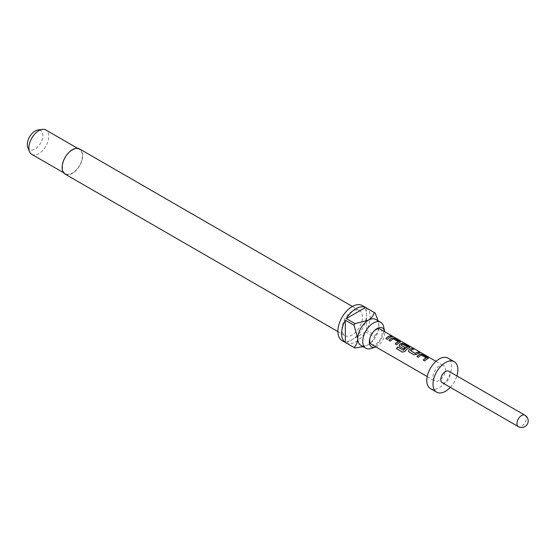 <?xml version="1.0" encoding="UTF-8"?>
<svg xmlns="http://www.w3.org/2000/svg" width="556" height="556" viewBox="0 0 556 556"><rect width="100%" height="100%" fill="white"/><g stroke="black" fill="none" stroke-linecap="round" stroke-linejoin="round"><path stroke-width="0.42" stroke-dasharray="2.78 2.08" d="M391.521 335.998L393.294 336.672M426.299 357.995L421.469 355.201A8.618 4.976 120 0 0 420.677 355.597A8.618 4.976 120 0 0 418.425 357.397L418.383 357.293M428.433 358.259L427.925 358.752A8.618 4.976 120 0 0 426.952 359.218A8.618 4.976 120 0 0 424.701 361.018L424.652 360.913M417.042 356.521A8.618 4.976 120 0 0 416.993 356.57L418.425 357.397M413.372 349.286L413.581 349.411A8.618 4.976 120 0 0 411.343 350.21A8.618 4.976 120 0 0 410.536 350.739L410.523 350.6M419.641 352.907L419.849 353.032A8.618 4.976 120 0 0 417.619 353.831A8.618 4.976 120 0 0 416.625 354.499L416.604 354.367M407.472 347.125L402.634 344.331A8.618 4.976 120 0 0 401.849 344.727A8.618 4.976 120 0 0 401.05 345.255L401.029 345.123M409.758 347.479L409.251 347.973A8.618 4.976 120 0 0 408.278 348.438A8.618 4.976 120 0 0 404.983 351.461L404.921 351.378M399.104 345.881L403.732 348.834M405.025 347.674L405.129 347.736A8.618 4.976 120 0 0 403.774 348.939M398.298 341.829L393.46 339.035A8.618 4.976 120 0 0 392.675 339.431A8.618 4.976 120 0 0 390.416 341.231L390.375 341.12M400.424 342.086L399.917 342.579A8.618 4.976 120 0 0 398.944 343.052A8.618 4.976 120 0 0 396.692 344.852L396.643 344.741M389.033 340.348A8.618 4.976 120 0 0 388.985 340.397L390.416 341.231M391.632 336.741L391.848 336.86A8.618 4.976 120 0 0 389.61 337.659A8.618 4.976 120 0 0 387.358 339.459L387.31 339.355M375.877 346.923A10.911 6.297 120 0 0 377.044 346.353A10.911 6.297 120 0 0 384.669 331.696M371.081 348.508A14.949 8.632 120 0 0 373.319 347.493A14.949 8.632 120 0 0 383.647 326.74M65.135 174.111A14.512 8.375 120 0 0 72.384 173.396A14.512 8.375 120 0 0 81.864 160.608A14.512 8.375 120 0 0 79.64 148.987M352.177 311.242A14.512 8.375 120 0 0 342.698 324.023A14.512 8.375 120 0 0 344.922 335.65A14.512 8.375 120 0 0 352.177 334.934A14.512 8.375 120 0 0 361.657 322.146A14.512 8.375 120 0 0 359.433 310.519A14.512 8.375 120 0 0 352.177 311.242M375.814 319.471A14.949 8.632 -60 0 1 378.914 326.316A14.949 8.632 -60 0 1 368.343 344.623A14.949 8.632 -60 0 1 360.872 345.366M342.065 340.599A20.224 11.676 120 0 0 352.177 339.598A20.224 11.676 120 0 0 365.389 321.778A20.224 11.676 120 0 0 362.29 305.571M354.978 348.028L346.277 343.003A20.224 11.676 120 0 0 355.909 341.752A20.224 11.676 120 0 0 365.542 331.883L374.244 336.908A20.224 11.676 -60 0 0 375.182 335.282L366.48 330.257A20.224 11.676 120 0 0 366.48 308.017L375.182 313.042M31.775 154.353A14.067 8.125 120 0 0 38.809 153.651A14.067 8.125 120 0 0 48.004 141.252A14.067 8.125 120 0 0 45.849 129.979M72.384 150.064A14.067 8.125 120 0 0 63.196 162.463A14.067 8.125 120 0 0 65.351 173.736A14.067 8.125 120 0 0 72.384 173.034A14.067 8.125 120 0 0 81.579 160.642A14.067 8.125 120 0 0 79.418 149.362A14.067 8.125 120 0 0 72.384 150.064M27.8 147.423A11.023 6.366 120 0 0 35.084 149.015A11.023 6.366 120 0 0 42.749 137.221A11.023 6.366 120 0 0 37.864 130M380.297 329.166A8.792 5.073 -60 0 1 381.645 336.213A8.792 5.073 -60 0 1 375.905 343.962A8.792 5.073 -60 0 1 371.505 344.4M442.145 382.639A6.596 3.809 120 0 0 445.439 382.313A6.596 3.809 120 0 0 449.748 376.502A6.596 3.809 120 0 0 448.741 371.22M430.427 388.568A17.584 10.154 120 0 0 439.219 387.699A17.584 10.154 120 0 0 450.714 372.2A17.584 10.154 120 0 0 448.018 358.113M370.053 337.735A8.792 5.073 -60 0 1 370.157 337.353A8.792 5.073 -60 0 1 373.528 331.522A8.792 5.073 -60 0 1 373.799 331.237M439.219 366.161A8.792 5.073 120 0 0 433.478 373.91A8.792 5.073 120 0 0 434.827 380.957A8.792 5.073 120 0 0 439.219 380.519A8.792 5.073 120 0 0 444.967 372.77A8.792 5.073 120 0 0 443.618 365.723A8.792 5.073 120 0 0 439.219 366.161M450.297 387.344A17.584 10.154 120 0 0 456.886 375.925M363.096 346.645L368.343 344.623C371.596 342.406 373.562 339.834 374.244 336.908M346.277 343.003L365.542 331.883M375.182 335.282C377.378 333.232 378.622 330.243 378.914 326.316L378.038 320.756M366.48 330.257L366.48 308.017M385.92 338.632L387.358 339.459M395.253 344.018L396.692 344.852M402.627 352.226L404.983 351.461M408.438 351.267L408.952 351.844M408.994 351.955L413.977 354.749M414.018 354.853L416.625 354.499M423.262 360.191L424.701 361.018M524.906 415.193A6.596 3.809 -60 0 1 525.913 420.475A6.596 3.809 -60 0 1 521.604 426.285A6.596 3.809 -60 0 1 518.31 426.612M337.881 331.584L344.922 335.65M63.579 172.707L65.351 173.736M427.21 376.558L434.827 380.957M436.001 361.33L443.618 365.723M370.157 337.353L369.921 338.152M373.528 331.522L374.098 330.917M77.645 148.341L79.418 149.362M352.386 306.453L359.433 310.519"/><path stroke-width="0.83" d="M393.745 336.95L393.294 336.672C391.709 335.782 391.236 335.643 391.876 336.262L393.148 336.589M428.433 358.259L422.817 354.742L420.218 354.297A8.618 4.976 120 0 0 419.245 354.77A8.618 4.976 120 0 0 417.042 356.521M428.467 358.175L427.946 358.599L427.891 357.487L422.866 354.582L420.232 354.144A8.792 5.073 120 0 0 419.245 354.624A8.792 5.073 120 0 0 416.944 356.465L418.383 357.293A8.792 5.073 120 0 1 420.677 355.458A8.792 5.073 120 0 1 421.483 355.055L426.299 357.995A8.618 4.976 120 0 0 425.514 358.391A8.618 4.976 120 0 0 423.311 360.142M413.372 349.286L412.142 348.577A8.618 4.976 120 0 0 409.911 349.376A8.618 4.976 120 0 0 408.917 350.044L408.438 351.267L408.952 351.844L413.977 354.749L416.604 354.367A8.792 5.073 120 0 1 417.619 353.685A8.792 5.073 120 0 1 419.898 352.872L418.459 352.038A8.792 5.073 120 0 0 416.18 352.858A8.792 5.073 120 0 0 415.36 353.394L410.523 350.6A8.792 5.073 120 0 1 411.343 350.065A8.792 5.073 120 0 1 413.629 349.251L412.191 348.417A8.792 5.073 120 0 0 409.911 349.237A8.792 5.073 120 0 0 408.896 349.919M419.641 352.907L418.418 352.198A8.618 4.976 120 0 0 416.18 352.997A8.618 4.976 120 0 0 415.374 353.526L415.36 353.394M409.758 347.479L404.149 343.962L401.543 343.518A8.618 4.976 120 0 0 400.57 343.99A8.618 4.976 120 0 0 399.583 344.657L399.138 345.964M409.272 347.813L409.223 346.708L404.191 343.803L401.564 343.365A8.792 5.073 120 0 0 400.57 343.844A8.792 5.073 120 0 0 399.562 344.525L399.104 345.881L399.611 346.457L403.732 348.834A8.792 5.073 120 0 1 405.115 347.604L401.029 345.123A8.792 5.073 120 0 1 401.849 344.588A8.792 5.073 120 0 1 402.655 344.185L407.472 347.125A8.618 4.976 120 0 0 406.686 347.521A8.618 4.976 120 0 0 403.552 350.336L397.623 347.013A8.792 5.073 120 0 0 396.504 348.695L402.537 352.177L404.921 351.378A8.792 5.073 120 0 1 408.278 348.299A8.792 5.073 120 0 1 409.272 347.813L409.793 347.396M405.025 347.674L401.029 345.123M400.424 342.086L394.816 338.576L392.209 338.131A8.618 4.976 120 0 0 391.236 338.597A8.618 4.976 120 0 0 389.033 340.348M400.459 342.01L399.938 342.426L399.889 341.315L394.857 338.416L392.23 337.978A8.792 5.073 120 0 0 391.236 338.458A8.792 5.073 120 0 0 388.936 340.293L390.375 341.12A8.792 5.073 120 0 1 392.675 339.285A8.792 5.073 120 0 1 393.474 338.882L398.298 341.829A8.618 4.976 120 0 0 397.505 342.218A8.618 4.976 120 0 0 395.302 343.969M391.632 336.741L390.409 336.032A8.618 4.976 120 0 0 388.171 336.832A8.618 4.976 120 0 0 385.968 338.576M384.669 331.696A10.911 6.297 120 0 0 384.585 331.202A10.911 6.297 120 0 0 377.044 328.533A10.911 6.297 120 0 0 374.098 330.917A10.911 6.297 120 0 0 369.921 338.152A10.911 6.297 120 0 0 375.411 347.09A10.911 6.297 120 0 0 375.877 346.923M384.585 331.202L383.647 326.74A14.949 8.632 120 0 0 380.79 322.348A14.949 8.632 120 0 0 373.319 323.085A14.949 8.632 120 0 0 363.555 336.255A14.949 8.632 120 0 0 365.841 348.237A14.949 8.632 120 0 0 371.081 348.508L375.411 347.09M352.386 306.453L79.64 148.987A14.512 8.375 120 0 0 72.384 149.703A14.512 8.375 120 0 0 62.911 162.491A14.512 8.375 120 0 0 65.135 174.111L337.881 331.584M365.841 348.237L360.872 345.366A14.949 8.632 -60 0 1 357.772 338.521A14.949 8.632 -60 0 1 368.343 320.214A14.949 8.632 -60 0 1 375.814 319.471L380.79 322.348M365.542 307.475L346.277 318.595A20.224 11.676 120 0 1 355.909 308.726A20.224 11.676 120 0 1 365.542 307.475L374.244 312.5A20.224 11.676 -60 0 1 374.723 312.75L362.29 305.571A20.224 11.676 120 0 0 352.177 306.571A20.224 11.676 120 0 0 338.965 324.391A20.224 11.676 120 0 0 342.065 340.599L354.499 347.778A20.224 11.676 -60 0 1 354.04 347.486L345.339 342.461A20.224 11.676 120 0 1 345.339 320.221L345.339 342.461M363.096 346.645L354.978 348.028A20.224 11.676 -60 0 1 354.499 347.778M346.277 318.595L354.978 323.62A20.224 11.676 -60 0 0 354.04 325.246L345.339 320.221M77.645 148.341L45.849 129.979A14.067 8.125 120 0 0 42.36 129.388A14.067 8.125 120 0 0 38.809 130.681A14.067 8.125 120 0 0 29.517 151.628A14.067 8.125 120 0 0 31.775 154.353L63.579 172.707M42.36 129.388L37.864 130A11.023 6.366 120 0 0 35.084 131.014A11.023 6.366 120 0 0 27.8 147.423L29.517 151.628M373.799 331.237A8.792 5.073 -60 0 1 375.905 329.604A8.792 5.073 -60 0 1 380.297 329.166L392.877 336.429M445.439 371.547A6.596 3.809 120 0 0 441.13 377.357A6.596 3.809 120 0 0 442.145 382.639L518.31 426.612A6.596 3.809 -60 0 1 516.941 423.596A6.596 3.809 -60 0 1 521.604 415.52A6.596 3.809 -60 0 1 524.906 415.193L448.741 371.22A6.596 3.809 120 0 0 445.439 371.547M456.886 375.925A17.584 10.154 120 0 0 454.231 361.699L448.018 358.113A17.584 10.154 120 0 0 439.219 358.981A17.584 10.154 120 0 0 427.731 374.48A17.584 10.154 120 0 0 430.427 388.568L436.648 392.161A17.584 10.154 120 0 0 445.439 391.292A17.584 10.154 120 0 0 450.297 387.344M454.231 361.699A17.584 10.154 120 0 0 445.439 362.575A17.584 10.154 120 0 0 433.951 378.066A17.584 10.154 120 0 0 436.648 392.161M427.21 376.558L371.505 344.4A8.792 5.073 -60 0 1 370.053 337.735M427.946 358.599A8.792 5.073 120 0 0 426.952 359.079A8.792 5.073 120 0 0 424.652 360.913L423.213 360.086A8.792 5.073 120 0 1 425.514 358.245A8.792 5.073 120 0 1 426.32 357.842L426.313 357.751M407.485 346.881L407.492 346.972A8.792 5.073 120 0 0 406.686 347.375A8.792 5.073 120 0 0 403.489 350.245M399.938 342.426A8.792 5.073 120 0 0 398.944 342.906A8.792 5.073 120 0 0 396.643 344.741L395.212 343.914A8.792 5.073 120 0 1 397.505 342.079A8.792 5.073 120 0 1 398.311 341.676L398.311 341.579M389.61 337.52A8.792 5.073 120 0 0 387.31 339.355L385.871 338.528A8.792 5.073 120 0 1 388.171 336.686A8.792 5.073 120 0 1 390.451 335.873L391.89 336.7A8.792 5.073 120 0 0 389.61 337.52M391.473 335.873L391.876 336.262M415.374 353.526L410.523 350.6M374.723 312.75A20.224 11.676 -60 0 1 375.182 313.042L378.038 320.756M374.244 312.5C373.562 315.426 371.596 317.997 368.343 320.214L354.978 323.62M354.04 325.246L357.772 338.521C357.48 342.447 356.236 345.436 354.04 347.486M393.294 336.672L393.203 336.825C391.632 335.942 391.167 335.803 391.813 336.422M403.552 350.336L397.693 347.097A8.618 4.976 120 0 0 396.595 348.744L396.504 348.695M396.595 348.744L402.544 352.177M408.917 350.044L408.472 351.35M393.606 336.853L436.001 361.33M518.31 426.612A6.596 6.596 0 0 0 527.317 424.2A6.596 6.596 0 0 0 524.906 415.193"/></g></svg>
